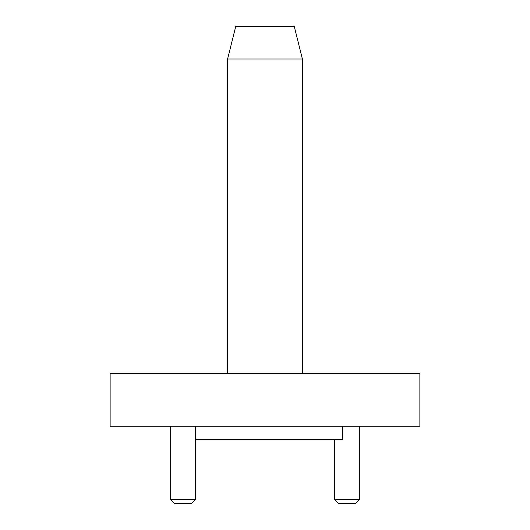 <?xml version="1.0" encoding="UTF-8"?>
<svg xmlns="http://www.w3.org/2000/svg" width="530" height="530" viewBox="0 0 530 530"><rect width="100%" height="100%" fill="white"/><g stroke="black" fill="none" stroke-linecap="round" stroke-linejoin="round"><path stroke-width="0.79" d="M419.873 373.411L110.127 373.411L110.127 426.272L419.873 426.272L419.873 373.411M342.433 426.272L342.433 439.489L195.643 439.489M195.643 499.373L191.509 503.5L174.37 503.5L170.243 499.373L195.643 499.373L195.643 426.272M359.757 499.373L355.63 503.5L338.491 503.5L334.357 499.373L359.757 499.373L359.757 426.272M302.398 59.015L227.602 59.015L235.731 26.5L294.269 26.5L302.398 59.015L302.398 373.411M227.602 59.015L227.602 373.411M170.243 499.373L170.243 426.272M334.357 499.373L334.357 439.489"/></g></svg>
